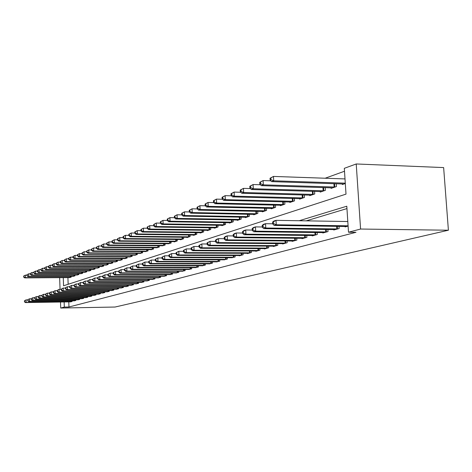 <?xml version="1.0" encoding="UTF-8"?>
<svg xmlns="http://www.w3.org/2000/svg" width="472" height="472" viewBox="0 0 472 472"><rect width="100%" height="100%" fill="white"/><g stroke="black" fill="none" stroke-linecap="round" stroke-linejoin="round"><path stroke-width="0.71" d="M63.266 277.625L63.555 285.772L346.005 194.128L344.312 168.327L356.224 163.967L443.639 167.584L448.4 230.218L115.044 307.036L60.717 308.033L64.316 307.083L68.971 307.001L355.982 232.312L348.501 232.218L346.796 206.217L299.218 220.731M344.501 171.242L325.173 178.227M67.909 277.595L68.151 284.286M69.396 277.583L71.183 277.147L71.154 276.321M73.125 276.309L74.948 275.86L74.918 275.017M76.93 275.005L78.789 274.551L78.759 273.683M80.812 273.671L82.718 273.211L82.683 272.32M84.783 272.309L86.724 271.842L86.695 270.928M88.836 270.922L90.825 270.438L90.789 269.512M92.984 269.5L95.014 269.01L94.978 268.055M97.22 268.049L99.297 267.547L99.256 266.574M101.551 266.568L103.675 266.055L103.633 265.052M105.982 265.046L108.153 264.521L108.112 263.5M110.513 263.494L112.731 262.957L112.69 261.907M115.144 261.907L117.422 261.358L117.375 260.278M119.894 260.278L122.218 259.718L122.171 258.609M124.75 258.615L127.133 258.036L127.086 256.904M129.723 256.91L132.166 256.32L132.119 255.157M134.821 255.157L137.322 254.555L137.269 253.364M140.042 253.37L142.609 252.756L142.556 251.523M145.394 251.535L148.025 250.903L147.966 249.641M150.881 249.653L153.577 249.004L153.518 247.706M156.509 247.723L159.276 247.057L159.217 245.723M162.285 245.741L165.123 245.062L165.058 243.688M168.209 243.711L171.124 243.015L171.059 241.599M174.292 241.623L174.31 241.924L177.283 240.909L177.218 239.452M180.54 239.481L180.558 239.794L183.614 238.749L183.543 237.245M186.959 237.28L186.971 237.599L190.116 236.525L190.045 234.979M193.555 235.015L193.573 235.345L196.8 234.242L196.724 232.649M200.334 232.69L200.352 233.026L203.674 231.894L203.591 230.247M207.308 230.295L207.326 230.649L210.748 229.48L210.66 227.781M214.489 227.834L214.506 228.194L218.029 226.991L217.934 225.238M221.875 225.297L221.893 225.669L225.522 224.436L225.421 222.625M229.48 222.684L229.504 223.073L233.239 221.799L233.138 219.928M237.322 219.993L237.339 220.394L241.192 219.079L241.086 217.144M245.399 217.22L245.422 217.633L249.387 216.282L249.275 214.276M253.73 214.359L253.753 214.79L257.848 213.391L257.73 211.32M262.326 211.409L262.349 211.851L266.574 210.412L266.45 208.264M271.193 208.364L271.223 208.825L275.583 207.332L275.453 205.108M280.356 205.22L280.386 205.692L284.887 204.158L284.752 201.839M289.82 201.963L289.849 202.458L294.504 200.871L294.363 198.47M299.608 198.606L299.637 199.119L304.452 197.473L304.304 194.977M309.726 195.125L309.762 195.662L314.747 193.957L314.582 191.361M320.205 191.526L320.24 192.08L325.403 190.316L325.232 187.614M331.055 187.797L331.09 188.375L336.442 186.546L336.259 183.732M342.3 183.927L342.342 184.534L345.309 183.519M346.949 208.589L306.269 220.843M68.788 301.885L68.971 307.001M70.275 301.862L72.069 301.508L72.045 300.865M74.021 300.835L75.85 300.475L75.827 299.82M77.845 299.791L79.715 299.419L79.691 298.747M81.75 298.717L83.662 298.339L83.638 297.655M85.739 297.625L87.692 297.242L87.668 296.54M89.816 296.51L91.81 296.115L91.786 295.395M93.981 295.366L96.022 294.965L95.993 294.227M98.241 294.198L100.329 293.785L100.3 293.035M102.595 293.006L104.731 292.587L104.695 291.814M107.05 291.784L109.233 291.354L109.197 290.563M111.604 290.534L113.84 290.097L113.805 289.283M116.271 289.259L118.555 288.805L118.519 287.973M121.044 287.95L123.381 287.489L123.345 286.634M125.93 286.61L128.325 286.138L128.284 285.265M130.933 285.236L133.387 284.758L133.346 283.855M136.06 283.831L138.573 283.336L138.532 282.415M141.311 282.392L143.889 281.884L143.848 280.934M146.698 280.911L149.335 280.397L149.294 279.424M152.214 279.4L154.928 278.869L154.881 277.866M157.878 277.849L160.657 277.306L160.61 276.273M163.69 276.25L166.539 275.695L166.492 274.633M169.649 274.615L172.581 274.043L172.528 272.952M175.773 272.94L178.782 272.35L178.729 271.229M182.062 271.211L185.154 270.609L185.095 269.453M188.523 269.441L191.697 268.822L191.644 267.63M195.16 267.618L198.429 266.981L198.37 265.754M201.992 265.742L205.35 265.093L205.285 263.824M209.013 263.818L212.471 263.146L212.406 261.836M216.241 261.83L219.799 261.146L219.728 259.789M223.681 259.789L227.345 259.081L227.274 257.683M231.345 257.688L235.121 256.957L235.044 255.511M239.239 255.517L239.257 255.83L243.133 254.768L243.05 253.275M247.375 253.287L247.393 253.606L251.393 252.514L251.305 250.962M255.771 250.98L255.789 251.31L259.913 250.184L259.824 248.579M264.432 248.602L264.45 248.945L268.704 247.782L268.609 246.118M273.371 246.148L273.394 246.502L277.784 245.298L277.683 243.576M282.604 243.611L282.628 243.977L287.165 242.738L287.065 240.95M292.144 240.985L292.168 241.369L296.864 240.089L296.752 238.23M302.015 238.277L302.039 238.673L306.894 237.351L306.776 235.416M312.222 235.475L312.246 235.888L317.272 234.513L317.149 232.501M322.789 232.566L322.813 232.997L328.016 231.575L327.887 229.486M333.728 229.563L333.757 230.006L339.156 228.536L339.014 226.353M345.073 226.442L345.103 226.908L348.1 226.088M348.501 232.218L360.578 229.038L448.4 230.218M360.578 229.038L356.224 163.967M59.643 277.648L60.056 289.383M60.504 302.021L60.717 308.033M64.133 301.962L64.316 307.083M24.379 300.806L24.674 301.714L24.379 300.806L26.072 299.891L26.155 302.375L71.585 301.643M24.674 301.714L26.155 302.375L25.488 302.582L70.765 301.862M24.638 300.717L26.072 299.891L27.712 299.868M24.408 301.797L25.488 302.582M23.6 276.09L23.895 276.97L23.6 276.09L25.293 275.158L25.37 277.625L24.709 277.884L69.885 277.595M26.928 275.147L25.293 275.158L23.866 275.984M70.7 277.312L25.37 277.625L23.895 276.97M24.709 277.884L23.629 277.076M27.706 299.75L28.007 300.664L27.706 299.75L29.429 298.823L29.506 301.331L75.355 300.611M28.007 300.664L29.506 301.331L28.833 301.543L74.523 300.841M27.978 299.661L29.429 298.823L31.117 298.8M27.742 300.747L28.833 301.543M31.111 298.67L31.417 299.596L31.111 298.67L32.851 297.738L32.934 300.269L79.207 299.555M31.417 299.596L32.934 300.269L32.243 300.481L78.358 299.791M31.388 298.581L32.851 297.738L34.592 297.714M31.146 299.679L32.243 300.481M34.592 297.567L34.621 298.587L34.904 298.499L34.592 297.567L36.35 296.623L36.438 299.183L83.143 298.481M34.904 298.499L36.438 299.183L35.73 299.401L82.27 298.723M34.869 297.478L36.35 296.623L38.149 296.599M34.621 298.587L35.73 299.401M26.916 274.775L27.217 275.666L26.916 274.775L28.627 273.831L28.709 276.327L28.037 276.586L73.62 276.315M30.314 273.819L28.627 273.831L27.181 274.663M74.452 276.031L28.709 276.327L27.217 275.666M28.037 276.586L26.945 275.766M30.302 273.43L30.332 274.433L30.609 274.326L30.302 273.43L32.037 272.474L32.12 274.993L31.429 275.264L77.438 275.011M33.772 272.468L32.037 272.474L30.574 273.317M78.287 274.722L32.12 274.993L30.609 274.326M31.429 275.264L30.332 274.433M33.76 272.055L33.795 273.07L34.072 272.963L34.037 271.943L33.76 272.055L35.518 271.087L35.601 273.636L34.898 273.913L81.331 273.683M37.312 271.081L35.518 271.087L34.037 271.943M82.199 273.388L35.601 273.636L34.072 272.963M34.898 273.913L33.795 273.07M38.144 296.44L38.179 297.472L38.462 297.384L38.433 296.345L38.144 296.44L39.931 295.484L40.014 298.074L87.161 297.384M38.462 297.384L40.014 298.074L39.294 298.298L86.27 297.625M38.433 296.345L39.931 295.484L41.784 295.46M38.179 297.472L39.294 298.298M37.294 270.651L37.329 271.677L37.612 271.565L37.583 270.539L37.294 270.651L39.076 269.677L39.158 272.25L38.444 272.527L85.314 272.32M40.922 269.665L39.076 269.677L37.583 270.539M86.199 272.019L39.158 272.25L37.612 271.565M38.444 272.527L37.329 271.677M41.778 295.283L41.813 296.333L42.102 296.239L42.067 295.195L41.778 295.283L43.583 294.322L43.672 296.935L91.273 296.263M42.102 296.239L43.672 296.935L42.934 297.165L90.358 296.51M42.067 295.195L43.583 294.322L45.495 294.298M41.813 296.333L42.934 297.165M45.489 294.109L45.524 295.165L45.825 295.071L45.79 294.015L45.489 294.109L47.324 293.13L47.412 295.779L95.468 295.112M45.825 295.071L47.412 295.779L46.657 296.009L94.536 295.372M45.79 294.015L47.324 293.13L49.294 293.106M45.524 295.165L46.657 296.009M49.289 292.905L49.324 293.973L49.631 293.879L49.595 292.805L49.289 292.905L51.147 291.914L51.236 294.587L99.763 293.944M49.631 293.879L51.236 294.587L50.469 294.829L98.807 294.203M49.595 292.805L51.147 291.914L53.183 291.891M49.324 293.973L50.469 294.829M53.177 291.672L53.212 292.752L53.525 292.652L53.489 291.572L53.177 291.672L55.059 290.669L55.153 293.377L104.153 292.74M53.525 292.652L55.153 293.377L54.363 293.619L103.179 293.006M53.489 291.572L55.059 290.669L57.159 290.646M53.212 292.752L54.363 293.619M57.153 290.41L57.189 291.507L57.513 291.401L57.472 290.31L57.153 290.41L59.059 289.395L59.159 292.133L108.643 291.519M57.513 291.401L59.159 292.133L58.351 292.38L107.645 291.79M57.472 290.31L59.059 289.395L61.23 289.371M57.189 291.507L58.351 292.38M40.911 269.217L40.946 270.255L41.235 270.143L41.2 269.099L40.911 269.217L42.71 268.226L42.799 270.834L42.067 271.117L89.379 270.934M44.622 268.22L42.71 268.226L41.2 269.099M90.288 270.621L42.799 270.834L41.235 270.143M42.067 271.117L40.946 270.255M44.604 267.748L44.639 268.804L44.94 268.686L44.905 267.63L44.604 267.748L46.433 266.751L46.521 269.382L45.766 269.671L93.539 269.512M48.398 266.745L46.433 266.751L44.905 267.63M94.465 269.199L46.521 269.382L44.94 268.686M45.766 269.671L44.639 268.804M48.38 266.249L48.415 267.311L48.722 267.193L48.687 266.131L48.38 266.249L50.233 265.234L50.327 267.895L49.554 268.196L97.787 268.061M52.262 265.234L50.233 265.234L48.687 266.131M98.731 267.742L50.327 267.895L48.722 267.193M49.554 268.196L48.415 267.311M52.244 264.715L52.286 265.789L52.599 265.665L52.557 264.591L52.244 264.715L54.121 263.689L54.215 266.379L53.43 266.686L102.129 266.58M56.221 263.689L54.121 263.689L52.557 264.591M103.097 266.249L54.215 266.379L52.599 265.665M53.43 266.686L52.286 265.789M56.203 263.146L56.239 264.231L56.557 264.108L56.522 263.016L56.203 263.146L58.103 262.107L58.198 264.827L57.395 265.14L106.572 265.063M60.269 262.102L58.103 262.107L56.522 263.016M107.563 264.721L58.198 264.827L56.557 264.108M57.395 265.14L56.239 264.231M61.224 289.118L61.26 290.227L61.59 290.121L61.549 289.017L61.224 289.118L63.159 288.091L63.254 290.858L113.233 290.262M61.59 290.121L63.254 290.858L62.428 291.118L112.212 290.54M61.549 289.017L63.159 288.091L65.396 288.067M61.26 290.227L62.428 291.118M60.245 261.541L60.286 262.638L60.617 262.509L60.575 261.411L60.245 261.541L62.174 260.485L62.274 263.24L61.454 263.559L111.115 263.512M64.41 260.485L62.174 260.485L60.575 261.411M112.13 263.164L62.274 263.24L60.617 262.509M61.454 263.559L60.286 262.638M65.39 287.796L65.431 288.917L65.767 288.811L65.726 287.69L65.39 287.796L67.354 286.758L67.455 289.56L117.935 288.976M65.767 288.811L67.455 289.56L66.605 289.82L116.891 289.259M65.726 287.69L67.354 286.758L69.667 286.734M65.431 288.917L66.605 289.82M64.393 259.895L64.428 261.01L64.764 260.874L64.729 259.759L64.393 259.895L66.346 258.827L66.446 261.612L65.608 261.942L115.77 261.919M68.658 258.827L66.346 258.827L64.729 259.759M116.802 261.565L66.446 261.612L64.764 260.874M65.608 261.942L64.428 261.01M69.655 286.445L69.697 287.578L70.045 287.472L70.004 286.339L69.655 286.445L71.65 285.389L71.75 288.227L122.744 287.66M70.045 287.472L71.75 288.227L70.883 288.492L121.676 287.955M70.004 286.339L71.65 285.389L74.039 285.365M69.697 287.578L70.883 288.492M68.635 258.208L68.676 259.334L69.018 259.199L68.977 258.072L68.635 258.208L70.617 257.128L70.723 259.948L69.856 260.284L120.525 260.296M73.007 257.128L70.617 257.128L68.977 258.072M121.587 259.93L70.723 259.948L69.018 259.199M69.856 260.284L68.676 259.334M74.027 285.058L74.069 286.209L74.423 286.097L74.381 284.946L74.027 285.058L76.045 283.991L76.151 286.858L127.67 286.315M74.423 286.097L76.151 286.858L75.266 287.135L126.579 286.616M74.381 284.946L76.045 283.991L78.517 283.967M74.069 286.209L75.266 287.135M72.983 256.485L73.024 257.623L73.372 257.488L73.331 256.343L72.983 256.485L74.995 255.387L75.101 258.237L74.216 258.585L125.399 258.632M77.461 255.393L74.995 255.387L73.331 256.343M126.49 258.261L75.101 258.237L73.372 257.488M74.216 258.585L73.024 257.623M78.505 283.637L78.553 284.799L78.912 284.687L78.871 283.524L78.505 283.637L80.559 282.551L80.665 285.46L132.72 284.935M78.912 284.687L80.665 285.46L79.756 285.743L131.6 285.241M78.871 283.524L80.559 282.551L83.113 282.533M78.553 284.799L79.756 285.743M77.432 254.715L77.479 255.871L77.839 255.73L77.791 254.573L77.432 254.715L79.479 253.606L79.585 256.491L78.676 256.845L130.39 256.927M82.022 253.612L79.479 253.606L77.791 254.573M131.505 256.544L79.585 256.491L77.839 255.73M78.676 256.845L77.479 255.871M83.096 282.185L83.143 283.359L83.514 283.241L83.473 282.067L83.096 282.185L85.178 281.082L85.29 284.02L137.889 283.524M83.514 283.241L85.29 284.02L84.358 284.315L136.744 283.837M83.473 282.067L85.178 281.082L87.821 281.058M83.143 283.359L84.358 284.315M81.998 252.903L82.04 254.072L82.411 253.924L82.37 252.756L81.998 252.903L84.069 251.777L84.181 254.697L83.255 255.057L135.505 255.181M86.706 251.782L84.069 251.777L82.37 252.756M136.644 254.792L84.181 254.697L82.411 253.924M83.255 255.057L82.04 254.072M87.804 280.692L87.851 281.878L88.234 281.76L88.187 280.569L87.804 280.692L89.916 279.572L90.034 282.551L143.187 282.079M88.234 281.76L90.034 282.551L89.072 282.846L142.013 282.398M88.187 280.569L89.916 279.572L92.648 279.554M87.851 281.878L89.072 282.846M92.636 279.158L92.683 280.362L93.072 280.244L93.025 279.035L92.636 279.158L94.778 278.026L94.896 281.041L148.621 280.592M93.072 280.244L94.896 281.041L93.916 281.347L147.411 280.923M93.025 279.035L94.778 278.026L97.604 278.008M92.683 280.362L93.916 281.347M97.586 277.589L97.633 278.81L98.04 278.681L97.987 277.459L97.586 277.589L99.769 276.439L99.887 279.495L154.191 279.07M98.04 278.681L99.887 279.495L98.878 279.808L152.952 279.406M97.987 277.459L99.769 276.439L102.689 276.421M97.633 278.81L98.878 279.808M102.672 275.978L102.719 277.212L103.132 277.082L103.085 275.849L102.672 275.978L104.884 274.81L105.008 277.902L159.902 277.512M103.132 277.082L105.008 277.902L103.976 278.226L158.633 277.855M103.085 275.849L104.884 274.81L107.911 274.792M102.719 277.212L103.976 278.226M107.893 274.32L107.94 275.571L108.365 275.442L108.318 274.185L107.893 274.32L110.141 273.14L110.265 276.273L165.766 275.908M108.365 275.442L110.265 276.273L109.203 276.604L164.468 276.262M108.318 274.185L110.141 273.14L113.274 273.123M107.94 275.571L109.203 276.604M113.25 272.621L113.304 273.89L113.74 273.754L113.687 272.486L113.25 272.621L115.54 271.418L115.669 274.598L171.784 274.262M113.74 273.754L115.669 274.598L114.578 274.934L170.451 274.627M113.687 272.486L115.54 271.418L118.785 271.406M113.304 273.89L114.578 274.934M118.761 270.875L118.814 272.161L119.263 272.019L119.21 270.733L118.761 270.875L121.086 269.654L121.215 272.875L177.968 272.574M119.263 272.019L121.215 272.875L120.094 273.223L176.593 272.952M119.21 270.733L121.086 269.654L124.443 269.642M118.814 272.161L120.094 273.223M124.419 269.081L124.478 270.385L124.938 270.238L124.879 268.934L124.419 269.081L126.785 267.842L126.921 271.105L184.316 270.839M124.938 270.238L126.921 271.105L125.77 271.465L182.906 271.223M124.879 268.934L126.785 267.842L130.266 267.83M124.478 270.385L125.77 271.465M130.243 267.235L130.296 268.556L130.768 268.409L130.714 267.087L130.243 267.235L132.644 265.978L132.785 269.282L190.835 269.058M130.768 268.409L132.785 269.282L131.6 269.654L189.39 269.453M130.714 267.087L132.644 265.978L136.255 265.966M130.296 268.556L131.6 269.654M136.225 265.335L136.284 266.68L136.774 266.527L136.715 265.181L136.225 265.335L138.674 264.055L138.821 267.412L197.544 267.223M136.774 266.527L138.821 267.412L137.6 267.789L196.051 267.63M136.715 265.181L138.674 264.055L142.414 264.049M136.284 266.68L137.6 267.789M142.391 263.382L142.45 264.745L142.945 264.585L142.886 263.223L142.391 263.382L144.875 262.084L145.028 265.488L204.441 265.341M142.945 264.585L145.028 265.488L143.771 265.878L202.907 265.76M142.886 263.223L144.875 262.084L148.763 262.078M142.45 264.745L143.771 265.878M148.727 261.376L148.792 262.751L149.305 262.591L149.246 261.211L148.727 261.376L151.264 260.048L151.418 263.506L211.533 263.405M149.305 262.591L151.418 263.506L150.125 263.907L209.957 263.836M149.246 261.211L151.264 260.048L155.294 260.048M148.792 262.751L150.125 263.907M155.258 259.305L155.323 260.703L155.854 260.538L155.79 259.134L155.258 259.305L157.837 257.96L157.996 261.458L218.837 261.411M155.854 260.538L157.996 261.458L156.669 261.872L217.214 261.854M155.79 259.134L157.837 257.96L162.026 257.96M155.323 260.703L156.669 261.872M161.99 257.169L162.055 258.591L162.598 258.42L162.533 256.998L161.99 257.169L164.616 255.8L164.781 259.358L226.353 259.352M162.598 258.42L164.781 259.358L163.406 259.783L224.678 259.812M162.533 256.998L164.616 255.8L168.964 255.806M162.055 258.591L163.406 259.783M168.923 254.968L168.988 256.414L169.554 256.237L169.489 254.792L168.923 254.968L171.602 253.576L171.773 257.187L234.094 257.24M169.554 256.237L171.773 257.187L170.357 257.629L232.371 257.712M169.489 254.792L171.602 253.576L176.115 253.588M168.988 256.414L170.357 257.629M176.074 252.703L176.144 254.166L176.729 253.983L176.658 252.52L176.074 252.703L178.805 251.287L178.982 254.951L242.077 255.057M176.729 253.983L178.982 254.951L177.519 255.405L240.301 255.541M176.658 252.52L178.805 251.287L183.502 251.299M176.144 254.166L177.519 255.405M183.455 250.361L183.525 251.847L184.127 251.659L184.056 250.172L183.455 250.361L186.239 248.921L186.416 252.644L250.302 252.809M184.127 251.659L186.416 252.644L184.912 253.11L248.473 253.311M184.056 250.172L186.239 248.921L191.119 248.939M183.525 251.847L184.912 253.11M191.072 247.947L191.148 249.458L191.768 249.263L191.691 247.753L191.072 247.947L193.909 246.478L194.098 250.26L258.786 250.49M191.768 249.263L194.098 250.26L192.541 250.744L256.898 251.01M191.691 247.753L193.909 246.478L198.989 246.508M191.148 249.458L192.541 250.744M86.677 251.045L86.724 252.231L87.102 252.077L87.055 250.897L86.677 251.045L88.783 249.9L88.895 252.862L87.939 253.234L140.744 253.387M91.503 249.912L88.783 249.9L87.055 250.897M141.913 252.992L88.895 252.862L87.102 252.077M87.939 253.234L86.724 252.231M91.474 249.145L91.521 250.337L91.91 250.184L91.863 248.986L91.474 249.145L93.609 247.977L93.727 250.974L92.754 251.358L146.113 251.558M96.43 247.995L93.609 247.977L91.863 248.986M147.311 251.145L93.727 250.974L91.91 250.184M92.754 251.358L91.521 250.337M96.4 247.186L96.447 248.402L96.843 248.242L96.795 247.027L96.4 247.186L98.571 246.006L98.689 249.045L97.686 249.434L151.618 249.676M101.486 246.024L98.571 246.006L96.795 247.027M152.845 249.257L98.689 249.045L96.843 248.242M97.686 249.434L96.447 248.402M101.45 245.18L101.498 246.408L101.911 246.248L101.858 245.021L101.45 245.18L103.657 243.983L103.775 247.057L102.748 247.458L157.264 247.747M106.672 244L103.657 243.983L101.858 245.021M158.527 247.316L103.775 247.057L101.911 246.248M102.748 247.458L101.498 246.408M106.637 243.121L106.69 244.366L107.109 244.201L107.055 242.956L106.637 243.121L108.879 241.906L109.002 245.021L107.946 245.434L163.058 245.764M112 241.929L108.879 241.906L107.055 242.956M164.35 245.328L109.002 245.021L107.109 244.201M107.946 245.434L106.69 244.366M111.964 241.009L112.017 242.272L112.448 242.101L112.395 240.838L111.964 241.009L114.242 239.776L114.371 242.927L113.286 243.351L169.005 243.735M117.475 239.8L114.242 239.776L112.395 240.838M170.333 243.281L114.371 242.927L112.448 242.101M113.286 243.351L112.017 242.272M117.434 238.838L117.487 240.112L117.935 239.941L117.882 238.661L117.434 238.838L119.746 237.581L119.882 240.779L118.767 241.216L175.112 241.652M123.103 237.611L119.746 237.581L117.882 238.661M176.475 241.186L119.882 240.779L117.935 239.941M118.767 241.216L117.487 240.112M123.056 236.602L123.115 237.9L123.57 237.717L123.516 236.425L123.056 236.602L125.41 235.327L125.546 238.572L124.401 239.015L181.378 239.51M128.885 235.363L125.41 235.327L123.516 236.425M182.782 239.033L125.546 238.572L123.57 237.717M124.401 239.015L123.115 237.9M128.838 234.307L128.897 235.622L129.363 235.439L129.31 234.124L128.838 234.307L131.234 233.015L131.375 236.301L130.195 236.761L187.821 237.31M134.833 233.05L131.234 233.015L129.31 234.124M189.26 236.82L131.375 236.301L129.363 235.439M130.195 236.761L128.897 235.622M134.785 231.947L134.845 233.28L135.328 233.091L135.269 231.758L134.785 231.947L137.222 230.631L137.364 233.964L136.154 234.436L194.44 235.05M140.951 230.672L137.222 230.631L135.269 231.758M195.921 234.543L137.364 233.964L135.328 233.091M136.154 234.436L134.845 233.28M140.904 229.522L140.963 230.873L141.458 230.672L141.399 229.321L140.904 229.522L143.382 228.182L143.529 231.563L142.284 232.047L201.249 232.725M147.252 228.23L143.382 228.182L141.399 229.321M202.771 232.2L143.529 231.563L141.458 230.672M142.284 232.047L140.963 230.873M147.199 227.02L147.258 228.389L147.771 228.188L147.712 226.82L147.199 227.02L149.724 225.657L149.878 229.085L148.591 229.587L208.252 230.33M153.742 225.71L149.724 225.657L147.712 226.82M209.816 229.799L149.878 229.085L147.771 228.188M148.591 229.587L147.258 228.389M153.683 224.448L153.748 225.834L154.273 225.628L154.208 224.235L153.683 224.448L156.25 223.061L156.409 226.536L155.087 227.056L215.456 227.87M160.421 223.12L156.25 223.061L154.208 224.235M217.067 227.321L156.409 226.536L154.273 225.628M155.087 227.056L153.748 225.834M160.362 221.793L160.427 223.203L160.97 222.99L160.905 221.58L160.362 221.793L162.982 220.383L163.141 223.917L161.778 224.448L222.873 225.339M167.312 220.453L162.982 220.383L160.905 221.58M224.53 224.772L163.141 223.917L160.97 222.99M161.778 224.448L160.427 223.203M167.247 219.061L167.312 220.495L167.873 220.271L167.808 218.837L167.247 219.061L169.914 217.627L170.079 221.209L168.675 221.757L230.513 222.731M174.422 217.704L169.914 217.627L167.808 218.837M232.218 222.147L170.079 221.209L167.873 220.271M168.675 221.757L167.312 220.495M174.345 216.241L174.416 217.698L174.994 217.468L174.923 216.017L174.345 216.241L177.065 214.784L177.236 218.418L175.79 218.984L238.378 220.04M181.803 214.866L177.065 214.784L174.923 216.017M240.142 219.439L177.236 218.418L174.994 217.468M175.79 218.984L174.416 217.698M181.667 213.338L181.744 214.813L182.339 214.577L182.263 213.102L181.667 213.338L184.44 211.845L184.617 215.539L183.124 216.123L246.49 217.267M189.414 211.946L184.44 211.845L182.263 213.102M248.307 216.648L184.617 215.539L182.339 214.577M183.124 216.123L181.744 214.813M189.231 210.335L189.302 211.834L189.915 211.592L189.844 210.093L189.231 210.335L192.051 208.819L192.24 212.571L190.694 213.173L254.856 214.412M197.284 208.925L192.051 208.819L189.844 210.093M256.727 213.775L192.24 212.571L189.915 211.592M190.694 213.173L189.302 211.834M198.936 245.452L199.013 246.986L199.656 246.785L199.579 245.251L198.936 245.452L201.833 243.953L202.028 247.8L267.547 248.101M199.656 246.785L202.028 247.8L200.423 248.296L265.6 248.632M199.579 245.251L201.833 243.953L207.125 243.989M199.013 246.986L200.423 248.296M197.036 207.237L197.107 208.76L197.744 208.512L197.668 206.984L197.036 207.237L199.916 205.692L200.11 209.503L198.511 210.123L263.488 211.462M205.408 205.81L199.916 205.692L197.668 206.984M265.417 210.807L200.11 209.503L197.744 208.512M198.511 210.123L197.107 208.76M207.066 242.873L207.149 244.437L207.81 244.225L207.733 242.667L207.066 242.873L210.022 241.351L210.223 245.257L276.586 245.629M207.81 244.225L210.223 245.257L208.565 245.77L274.574 246.177M207.733 242.667L210.022 241.351L215.533 241.393M207.149 244.437L208.565 245.77M205.096 204.034L205.178 205.585L205.833 205.326L205.757 203.774L205.096 204.034L208.04 202.458L208.24 206.335L206.588 206.978L272.397 208.423M213.81 202.594L208.04 202.458L205.757 203.774M274.391 207.739L208.24 206.335L205.833 205.326M206.588 206.978L205.178 205.585M215.474 240.207L215.556 241.794L216.241 241.581L216.158 239.994L215.474 240.207L216.778 239.198L218.495 238.655L218.701 242.626L285.932 243.074M216.241 241.581L218.701 242.626L216.978 243.157L283.849 243.646M216.158 239.994L218.495 238.655L224.235 238.702M215.556 241.794L216.978 243.157M213.438 200.724L213.515 202.299L214.194 202.034L214.117 200.458L213.438 200.724L216.441 199.119L216.642 203.054L214.943 203.721L281.595 205.279M222.507 199.267L216.441 199.119L214.117 200.458M283.66 204.577L216.642 203.054L214.194 202.034M214.943 203.721L213.515 202.299M224.17 237.451L224.253 239.068L224.961 238.844L224.878 237.227L224.17 237.451L225.474 236.431L227.25 235.864L227.469 239.906L295.584 240.437M224.961 238.844L227.469 239.906L225.687 240.454L293.437 241.027M224.878 237.227L227.25 235.864L233.239 235.923M224.253 239.068L225.687 240.454M222.058 197.302L222.141 198.901L222.843 198.623L222.76 197.025L222.058 197.302L225.126 195.662L225.339 199.668L223.575 200.352L291.106 202.034M231.498 195.827L225.126 195.662L222.76 197.025M293.236 201.302L225.339 199.668L222.843 198.623M223.575 200.352L222.141 198.901M233.168 234.602L233.256 236.242L233.988 236.012L233.9 234.366L233.168 234.602L234.484 233.563L236.319 232.979L236.543 237.086L305.567 237.711M233.988 236.012L236.543 237.086L234.702 237.658L303.348 238.319M233.9 234.366L236.319 232.979L242.567 233.05M233.256 236.242L234.702 237.658M230.985 193.762L231.068 195.384L231.799 195.101L231.711 193.473L230.985 193.762L234.118 192.086L234.336 196.157L232.513 196.871L300.935 198.671M240.82 192.269L234.118 192.086L231.711 193.473M303.142 197.921L234.336 196.157L231.799 195.101M232.513 196.871L231.068 195.384M242.49 231.646L242.578 233.315L243.34 233.074L243.251 231.404L242.49 231.646L243.806 230.596L245.711 229.988L245.941 234.171L315.904 234.885M243.34 233.074L245.941 234.171L244.036 234.761L313.603 235.516M243.251 231.404L245.711 229.988L252.231 230.07M242.578 233.315L244.036 234.761M240.224 190.092L240.313 191.744L241.068 191.449L240.98 189.791L240.224 190.092L243.434 188.381L243.658 192.523L241.77 193.26L311.107 195.202M250.473 188.588L243.434 188.381L240.98 189.791M313.384 194.423L243.658 192.523L241.068 191.449M241.77 193.26L240.313 191.744M252.148 228.578L252.243 230.277L253.033 230.035L252.939 228.33L252.148 228.578L253.47 227.522L255.446 226.89L255.682 231.15L326.6 231.964M253.033 230.035L255.682 231.15L253.706 231.764L324.217 232.613M252.939 228.33L255.446 226.89L262.255 226.985M252.243 230.277L253.706 231.764M249.8 186.287L249.894 187.974L250.679 187.667L250.585 185.98L249.8 186.287L253.08 184.54L253.316 188.759L251.358 189.526L321.633 191.602M260.485 184.77L253.08 184.54L250.585 185.98M323.993 190.8L253.316 188.759L250.679 187.667M251.358 189.526L249.894 187.974M262.166 225.404L262.267 227.132L263.081 226.879L262.987 225.144L262.166 225.404L263.494 224.33L265.541 223.681L265.789 228.011L337.681 228.938M263.081 226.879L265.789 228.011L263.736 228.649L335.214 229.61M262.987 225.144L265.541 223.681L272.663 223.787M262.267 227.132L263.736 228.649M259.73 182.345L259.83 184.062L260.638 183.744L260.544 182.027L259.73 182.345L263.087 180.558L263.335 184.853L261.299 185.649L332.536 187.88M270.875 180.817L263.087 180.558L260.544 182.027M334.984 187.042L263.335 184.853L260.638 183.744M261.299 185.649L259.83 184.062M272.562 222.105L272.663 223.87L273.512 223.604L273.412 221.84L272.562 222.105L273.896 221.02L276.02 220.347L276.273 224.76L348.082 225.817M273.512 223.604L276.273 224.76L274.149 225.421L346.613 226.495M273.412 221.84L276.02 220.347L347.799 221.533M272.663 223.87L274.149 225.421M270.031 178.257L270.137 180.003L270.975 179.673L270.875 177.92L270.031 178.257L273.471 176.428L273.725 180.805L271.612 181.626L343.834 184.021M345.008 178.917L273.471 176.428L270.875 177.92M345.286 183.16L273.725 180.805L270.975 179.673M271.612 181.626L270.137 180.003M71.077 301.655L71.054 300.882M71.449 301.649L71.419 300.876M70.529 276.321L70.564 277.318M70.163 276.327L70.198 277.329M74.847 300.629L74.818 299.832M75.219 300.617L75.19 299.826M78.694 299.572L78.665 298.764M79.072 299.561L79.042 298.758M82.624 298.499L82.594 297.673M83.007 298.487L82.972 297.667M74.281 275.017L74.316 276.037M73.909 275.023L73.945 276.049M78.11 273.683L78.151 274.728M77.733 273.689L77.774 274.739M82.022 272.326L82.063 273.394M81.644 272.326L81.68 273.4M86.636 297.401L86.606 296.552M87.025 297.389L86.99 296.546M86.022 270.934L86.063 272.025M85.633 270.934L85.674 272.037M90.742 296.28L90.707 295.413M91.131 296.268L91.096 295.407M94.931 295.136L94.896 294.245M95.326 295.124L95.291 294.239M99.22 293.962L99.185 293.047M99.616 293.95L99.58 293.041M103.604 292.764L103.569 291.826M104.005 292.752L103.97 291.82M108.088 291.537L108.047 290.575M108.495 291.525L108.454 290.569M90.105 269.512L90.146 270.633M89.715 269.512L89.757 270.639M94.276 268.061L94.317 269.205M93.881 268.061L93.928 269.211M98.542 266.574L98.589 267.748M98.146 266.574L98.194 267.754M102.902 265.052L102.949 266.255M102.501 265.052L102.554 266.267M107.368 263.5L107.415 264.727M106.961 263.5L107.008 264.739M112.672 290.28L112.631 289.301M113.085 290.268L113.044 289.295M111.929 261.907L111.982 263.169M111.522 261.907L111.575 263.181M117.369 288.994L117.327 287.991M117.782 288.982L117.74 287.985M116.602 260.278L116.655 261.571M116.189 260.278L116.242 261.582M122.171 287.678L122.13 286.646M122.59 287.666L122.549 286.646M121.381 258.609L121.434 259.936M120.962 258.609L121.021 259.948M127.092 286.333L127.051 285.277M127.517 286.321L127.475 285.271M126.278 256.904L126.331 258.267M125.853 256.904L125.912 258.272M132.136 284.958L132.089 283.867M132.561 284.946L132.514 283.861M131.287 255.151L131.352 256.55M130.862 255.151L130.921 256.562M137.299 283.542L137.252 282.427M137.73 283.53L137.682 282.421M136.426 253.358L136.485 254.797M135.995 253.358L136.054 254.803M142.591 282.097L142.538 280.946M143.028 282.085L142.981 280.946M148.013 280.61L147.96 279.43M148.456 280.598L148.403 279.43M153.577 279.088L153.524 277.878M154.025 279.076L153.972 277.872M159.282 277.53L159.229 276.279M159.737 277.518L159.683 276.279M165.141 275.925L165.082 274.645M165.601 275.913L165.542 274.639M171.153 274.285L171.088 272.963M171.613 274.273L171.554 272.958M177.325 272.592L177.26 271.235M177.791 272.58L177.732 271.229M183.661 270.857L183.596 269.459M184.139 270.845L184.074 269.459M190.181 269.075L190.11 267.63M190.658 269.064L190.588 267.63M196.877 267.246L196.8 265.754M197.361 267.235L197.29 265.754M203.762 265.364L203.686 263.824M204.258 265.352L204.181 263.824M210.848 263.423L210.766 261.836M211.35 263.411L211.267 261.836M218.141 261.429L218.052 259.789M218.648 261.417L218.56 259.789M225.645 259.376L225.557 257.683M226.159 259.364L226.07 257.683M233.38 257.258L233.286 255.505M233.9 257.246L233.811 255.511M241.351 255.081L241.251 253.269M241.876 255.069L241.782 253.269M249.57 252.833L249.464 250.957M250.101 252.821L250.001 250.957M258.042 250.514L257.936 248.573M258.585 250.502L258.479 248.573M141.689 251.523L141.753 252.998M141.252 251.523L141.317 253.01M147.081 249.635L147.152 251.151M146.639 249.635L146.709 251.163M152.615 247.706L152.686 249.263M152.167 247.7L152.238 249.269M158.285 245.717L158.362 247.322M157.837 245.717L157.908 247.334M164.108 243.682L164.185 245.334M163.648 243.682L163.725 245.34M170.085 241.593L170.162 243.292M169.619 241.587L169.702 243.298M176.221 239.446L176.304 241.192M175.749 239.44L175.832 241.204M182.522 237.239L182.605 239.038M182.044 237.233L182.133 239.05M188.995 234.968L189.083 236.826M188.511 234.968L188.605 236.832M195.65 232.637L195.744 234.549M195.16 232.631L195.255 234.56M202.488 230.236L202.588 232.212M201.998 230.23L202.099 232.218M209.527 227.769L209.633 229.805M209.031 227.764L209.131 229.811M216.772 225.227L216.878 227.327M216.264 225.215L216.377 227.339M224.23 222.607L224.342 224.778M223.716 222.595L223.828 224.79M231.905 219.905L232.029 222.153M231.386 219.899L231.51 222.159M239.817 217.126L239.947 219.45M239.292 217.114L239.422 219.456M247.977 214.253L248.107 216.66M247.44 214.241L247.576 216.666M256.39 211.291L256.526 213.781M255.848 211.279L255.989 213.786M266.792 248.119L266.674 246.107M267.341 248.107L267.229 246.113M265.069 208.235L265.217 210.813M264.521 208.223L264.668 210.819M275.819 245.647L275.701 243.564M276.38 245.641L276.262 243.564M274.031 205.072L274.185 207.751M273.471 205.06L273.63 207.757M285.153 243.098L285.023 240.932M285.719 243.086L285.589 240.938M283.283 201.804L283.448 204.582M282.722 201.792L282.881 204.588M294.793 240.46L294.658 238.212M295.366 240.449L295.236 238.212M292.846 198.429L293.023 201.314M292.274 198.411L292.451 201.32M304.764 237.729L304.623 235.392M305.349 237.723L305.207 235.398M302.741 194.936L302.924 197.927M302.157 194.918L302.34 197.939M315.084 234.908L314.936 232.478M315.679 234.897L315.526 232.484M312.971 191.313L313.166 194.429M312.381 191.296L312.576 194.434M325.768 231.988L325.609 229.457M326.37 231.976L326.211 229.463M323.562 187.561L323.768 190.806M322.96 187.543L323.167 190.812M336.843 228.955L336.672 226.318M337.451 228.95L337.279 226.33M334.536 183.679L334.754 187.054M333.922 183.655L334.141 187.059"/></g></svg>
